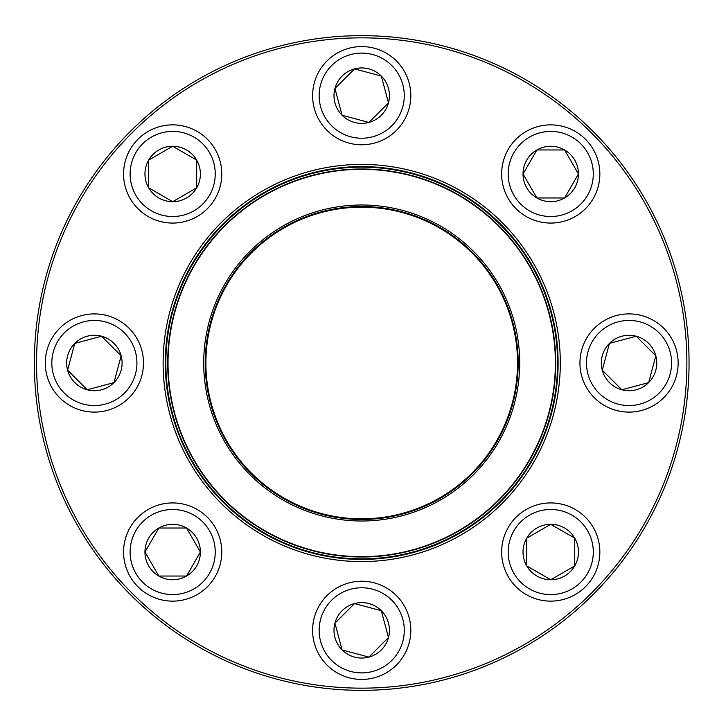 <?xml version="1.0" encoding="UTF-8"?>
<svg xmlns="http://www.w3.org/2000/svg" width="726" height="726" viewBox="0 0 726 726"><rect width="100%" height="100%" fill="white"/><g stroke="black" fill="none" stroke-linecap="round" stroke-linejoin="round"><path stroke-width="1.09" d="M689.056 363A327.344 327.344 0 0 1 198.035 646.494A327.344 327.344 0 0 1 198.035 79.506A327.344 327.344 0 0 1 689.056 363M686.869 363A325.166 325.166 0 0 0 199.124 81.403A325.166 325.166 0 0 0 199.124 644.597A325.166 325.166 0 0 0 686.869 363M560.3 363A198.588 198.588 0 0 1 262.413 534.98A198.588 198.588 0 0 1 262.413 191.02A198.588 198.588 0 0 1 560.3 363M558.112 363A196.41 196.41 0 0 0 263.502 192.907A196.41 196.41 0 0 0 263.502 533.093A196.41 196.41 0 0 0 558.112 363M144.955 552.032A27.715 27.715 0 0 1 186.537 528.029A27.715 27.715 0 0 1 186.537 576.036A27.715 27.715 0 0 1 144.955 552.032L158.822 528.029L186.537 528.029L200.394 552.032L186.537 576.036L158.822 576.036L144.955 552.032L158.822 576.036L186.537 576.036L200.394 552.032L186.537 528.029L158.822 528.029L144.955 552.032M221.775 552.032A49.105 49.105 0 0 0 172.679 502.927A49.105 49.105 0 0 0 123.574 552.032A49.105 49.105 0 0 0 172.679 601.137A49.105 49.105 0 0 0 221.775 552.032A49.105 49.105 0 0 1 148.122 594.558A49.105 49.105 0 0 1 148.122 509.507A49.105 49.105 0 0 1 221.775 552.032A49.105 49.105 0 0 1 148.122 594.558A49.105 49.105 0 0 1 148.122 509.507A49.105 49.105 0 0 1 221.775 552.032A49.105 49.105 0 0 0 172.679 502.927A49.105 49.105 0 0 0 123.574 552.032A49.105 49.105 0 0 0 172.679 601.137A49.105 49.105 0 0 0 221.775 552.032M342.109 649.933A27.715 27.715 0 0 1 354.533 603.56A27.715 27.715 0 0 1 388.483 637.51A27.715 27.715 0 0 1 342.109 649.933L334.931 623.162L354.533 603.56L381.313 610.729L388.483 637.51L368.881 657.103L342.109 649.933L368.881 657.103L388.483 637.51L381.313 610.729L354.533 603.56L334.931 623.162L342.109 649.933M396.432 595.61A49.105 49.105 0 0 0 326.99 595.61A49.105 49.105 0 0 0 326.99 665.052A49.105 49.105 0 0 1 326.99 595.61A49.105 49.105 0 0 1 396.432 595.61A49.105 49.105 0 0 1 374.416 677.757A49.105 49.105 0 0 1 314.276 617.626A49.105 49.105 0 0 1 396.432 595.61A49.105 49.105 0 0 1 374.416 677.757A49.105 49.105 0 0 1 314.276 617.626A49.105 49.105 0 0 1 396.432 595.61M550.744 579.747A27.715 27.715 0 0 1 526.74 538.175A27.715 27.715 0 0 1 574.747 538.175A27.715 27.715 0 0 1 550.744 579.747L526.74 565.89L526.74 538.175L550.744 524.317L574.747 538.175L574.747 565.89L550.744 579.747L574.747 565.89L574.747 538.175L550.744 524.317L526.74 538.175L526.74 565.89L550.744 579.747M550.744 502.927A49.105 49.105 0 0 0 501.639 552.032A49.105 49.105 0 0 0 550.744 601.137A49.105 49.105 0 0 1 501.639 552.032A49.105 49.105 0 0 1 550.744 502.927A49.105 49.105 0 0 1 593.269 576.58A49.105 49.105 0 0 1 508.218 576.58A49.105 49.105 0 0 1 550.744 502.927A49.105 49.105 0 0 1 593.269 576.58A49.105 49.105 0 0 1 508.218 576.58A49.105 49.105 0 0 1 550.744 502.927M648.645 382.602A27.715 27.715 0 0 1 602.271 370.178A27.715 27.715 0 0 1 636.212 336.229A27.715 27.715 0 0 1 648.645 382.602L621.864 389.771L602.271 370.178L609.441 343.398L636.212 336.229L655.814 355.822L648.645 382.602L655.814 355.822L636.212 336.229L609.441 343.398L602.271 370.178L621.864 389.771L648.645 382.602M594.322 328.279A49.105 49.105 0 0 0 594.322 397.721A49.105 49.105 0 0 0 663.764 397.721A49.105 49.105 0 0 1 594.322 397.721A49.105 49.105 0 0 1 594.322 328.279A49.105 49.105 0 0 1 676.469 350.295A49.105 49.105 0 0 1 616.338 410.426A49.105 49.105 0 0 1 594.322 328.279A49.105 49.105 0 0 1 676.469 350.295A49.105 49.105 0 0 1 616.338 410.426A49.105 49.105 0 0 1 594.322 328.279M180.783 438.023A195.866 195.866 0 0 1 387.194 168.804A195.866 195.866 0 0 1 517.148 482.173A195.866 195.866 0 0 1 180.783 438.023M215.758 423.521A157.996 157.996 0 0 1 382.266 206.347A157.996 157.996 0 0 1 487.101 459.131A157.996 157.996 0 0 1 215.758 423.521M217.174 422.94A156.471 156.471 0 0 1 382.076 207.863A156.471 156.471 0 0 1 485.885 458.206A156.471 156.471 0 0 1 217.174 422.94M217.773 422.686A155.818 155.818 0 0 1 381.985 208.507A155.818 155.818 0 0 1 485.367 457.807A155.818 155.818 0 0 1 217.773 422.686M182.498 437.315A194.005 194.005 0 0 1 287.396 183.787A194.005 194.005 0 0 1 540.915 288.685A194.005 194.005 0 0 1 436.027 542.213A194.005 194.005 0 0 1 182.498 437.315A194.005 194.005 0 0 1 287.396 183.787A194.005 194.005 0 0 1 540.915 288.685A194.005 194.005 0 0 1 436.027 542.213A194.005 194.005 0 0 1 182.498 437.315M578.459 173.968A27.715 27.715 0 0 1 536.886 197.971A27.715 27.715 0 0 1 536.886 149.964A27.715 27.715 0 0 1 578.459 173.968L564.601 197.971L536.886 197.971L523.019 173.968L536.886 149.964L564.601 149.964L578.459 173.968L564.601 149.964L536.886 149.964L523.019 173.968L536.886 197.971L564.601 197.971L578.459 173.968M501.639 173.968A49.105 49.105 0 0 0 550.744 223.073A49.105 49.105 0 0 0 599.848 173.968A49.105 49.105 0 0 1 550.744 223.073A49.105 49.105 0 0 1 501.639 173.968A49.105 49.105 0 0 1 575.291 131.442A49.105 49.105 0 0 1 575.291 216.493A49.105 49.105 0 0 1 501.639 173.968A49.105 49.105 0 0 1 575.291 131.442A49.105 49.105 0 0 1 575.291 216.493A49.105 49.105 0 0 1 501.639 173.968M381.313 76.067A27.715 27.715 0 0 1 368.881 122.44A27.715 27.715 0 0 1 334.931 88.49A27.715 27.715 0 0 1 381.313 76.067L388.483 102.838L368.881 122.44L342.109 115.271L334.931 88.49L354.533 68.897L381.313 76.067L354.533 68.897L334.931 88.49L342.109 115.271L368.881 122.44L388.483 102.838L381.313 76.067M326.99 130.39A49.105 49.105 0 0 0 396.432 130.39A49.105 49.105 0 0 0 396.432 60.948A49.105 49.105 0 0 1 396.432 130.39A49.105 49.105 0 0 1 326.99 130.39A49.105 49.105 0 0 1 348.997 48.243A49.105 49.105 0 0 1 409.137 108.374A49.105 49.105 0 0 1 326.99 130.39A49.105 49.105 0 0 1 348.997 48.243A49.105 49.105 0 0 1 409.137 108.374A49.105 49.105 0 0 1 326.99 130.39M172.679 146.253A27.715 27.715 0 0 1 196.682 187.825A27.715 27.715 0 0 1 148.676 187.825A27.715 27.715 0 0 1 172.679 146.253L196.682 160.11L196.682 187.825L172.679 201.683L148.676 187.825L148.676 160.11L172.679 146.253L148.676 160.11L148.676 187.825L172.679 201.683L196.682 187.825L196.682 160.11L172.679 146.253M172.679 223.073A49.105 49.105 0 0 0 221.775 173.968A49.105 49.105 0 0 0 172.679 124.863A49.105 49.105 0 0 0 123.574 173.968A49.105 49.105 0 0 0 172.679 223.073A49.105 49.105 0 0 1 130.154 149.42A49.105 49.105 0 0 1 215.205 149.42A49.105 49.105 0 0 1 172.679 223.073A49.105 49.105 0 0 1 130.154 149.42A49.105 49.105 0 0 1 215.205 149.42A49.105 49.105 0 0 1 172.679 223.073A49.105 49.105 0 0 0 221.775 173.968A49.105 49.105 0 0 0 172.679 124.863A49.105 49.105 0 0 0 123.574 173.968A49.105 49.105 0 0 0 172.679 223.073M74.778 343.398A27.715 27.715 0 0 1 121.151 355.822A27.715 27.715 0 0 1 87.202 389.771A27.715 27.715 0 0 1 74.778 343.398L101.549 336.229L121.151 355.822L113.973 382.602L87.202 389.771L67.6 370.178L74.778 343.398L67.6 370.178L87.202 389.771L113.973 382.602L121.151 355.822L101.549 336.229L74.778 343.398M129.101 397.721A49.105 49.105 0 0 0 129.101 328.279A49.105 49.105 0 0 0 59.659 328.279A49.105 49.105 0 0 0 59.659 397.721A49.105 49.105 0 0 0 129.101 397.721A49.105 49.105 0 0 1 46.945 375.705A49.105 49.105 0 0 1 107.085 315.574A49.105 49.105 0 0 1 129.101 397.721A49.105 49.105 0 0 1 46.945 375.705A49.105 49.105 0 0 1 107.085 315.574A49.105 49.105 0 0 1 129.101 397.721A49.105 49.105 0 0 0 129.101 328.279A49.105 49.105 0 0 0 59.659 328.279A49.105 49.105 0 0 0 59.659 397.721A49.105 49.105 0 0 0 129.101 397.721M215.232 552.032A42.553 42.553 0 0 0 151.398 515.179A42.553 42.553 0 0 0 151.398 588.886A42.553 42.553 0 0 0 215.232 552.032M391.804 600.239A42.553 42.553 0 0 0 320.602 619.314A42.553 42.553 0 0 0 372.719 671.441A42.553 42.553 0 0 0 391.804 600.239M550.744 509.48A42.553 42.553 0 0 0 513.89 573.313A42.553 42.553 0 0 0 587.597 573.313A42.553 42.553 0 0 0 550.744 509.48M598.95 332.907A42.553 42.553 0 0 0 618.026 404.101A42.553 42.553 0 0 0 670.143 351.983A42.553 42.553 0 0 0 598.95 332.907M540.616 288.812A193.679 193.679 0 0 0 287.523 184.095A193.679 193.679 0 0 0 182.798 437.188A193.679 193.679 0 0 0 435.899 541.905A193.679 193.679 0 0 0 540.616 288.812M508.191 173.968A42.553 42.553 0 0 0 572.015 210.821A42.553 42.553 0 0 0 572.015 137.114A42.553 42.553 0 0 0 508.191 173.968M331.619 125.761A42.553 42.553 0 0 0 402.812 106.686A42.553 42.553 0 0 0 350.694 54.559A42.553 42.553 0 0 0 331.619 125.761M172.679 216.52A42.553 42.553 0 0 0 209.533 152.687A42.553 42.553 0 0 0 135.826 152.687A42.553 42.553 0 0 0 172.679 216.52M124.464 393.093A42.553 42.553 0 0 0 105.388 321.899A42.553 42.553 0 0 0 53.27 374.017A42.553 42.553 0 0 0 124.464 393.093"/></g></svg>
